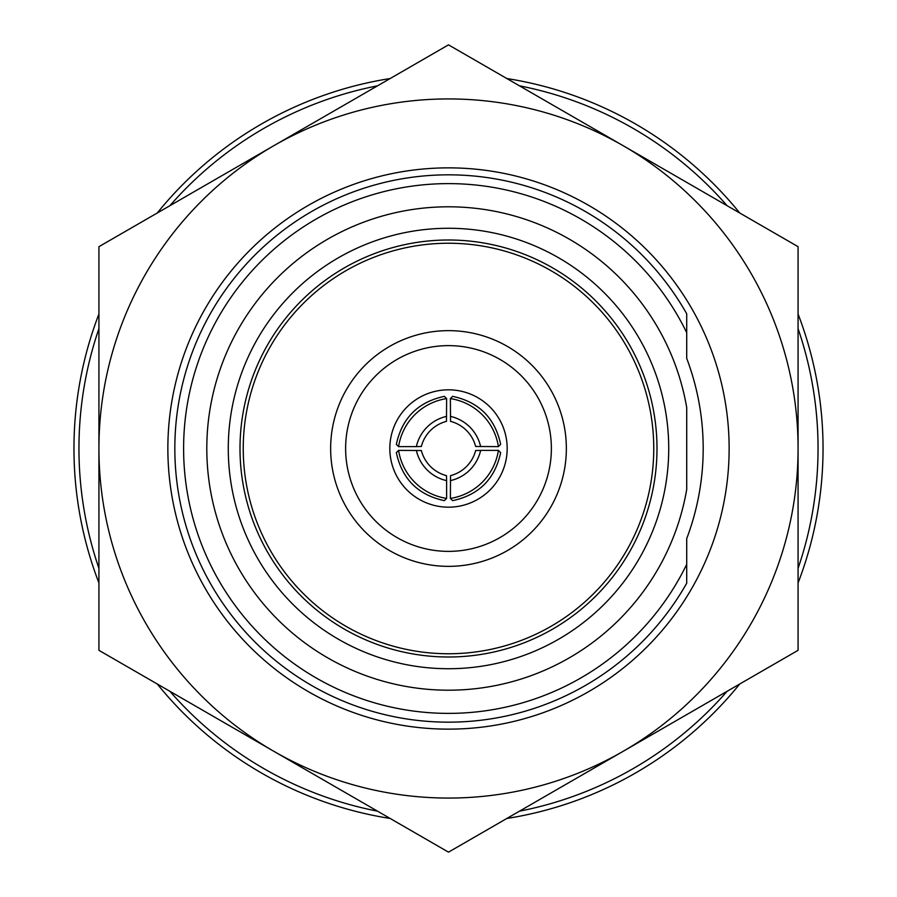<?xml version="1.0" encoding="UTF-8"?>
<svg xmlns="http://www.w3.org/2000/svg" width="897" height="897" viewBox="0 0 897 897"><rect width="100%" height="100%" fill="white"/><g stroke="black" fill="none" stroke-linecap="round" stroke-linejoin="round"><path stroke-width="1.35" d="M98.928 568.35A369.542 369.542 0 0 1 98.928 328.65M169.914 205.693A369.542 369.542 0 0 1 377.514 85.832M519.486 85.832A369.542 369.542 0 0 1 727.086 205.693M798.072 328.65A369.542 369.542 0 0 1 798.072 568.35M727.086 691.307A369.542 369.542 0 0 1 519.486 811.168M377.514 811.168A369.542 369.542 0 0 1 169.914 691.307M686.71 332.641A264.895 264.895 0 0 0 183.605 448.5A264.895 264.895 0 0 0 686.71 564.359L686.71 538.626A254.692 254.692 0 0 0 686.71 358.374L686.71 313.782A273.663 273.663 0 0 0 174.837 448.5A273.663 273.663 0 0 0 686.71 583.218L686.71 564.359L686.71 583.218M167.862 448.5A280.638 280.638 0 0 0 448.5 729.138A280.638 280.638 0 0 0 729.138 448.5A280.638 280.638 0 0 0 448.5 167.862A280.638 280.638 0 0 0 167.862 448.5M330.645 448.5A117.855 117.855 0 0 1 448.5 330.645A117.855 117.855 0 0 1 566.355 448.5A117.855 117.855 0 0 1 448.5 566.355A117.855 117.855 0 0 1 330.645 448.5M551.375 448.5A102.875 102.875 0 0 0 448.5 345.625A102.875 102.875 0 0 0 345.625 448.5A102.875 102.875 0 0 0 448.5 551.375A102.875 102.875 0 0 0 551.375 448.5M389.825 448.5A58.675 58.675 0 0 0 448.5 507.175A58.675 58.675 0 0 0 507.175 448.5A58.675 58.675 0 0 0 448.5 389.825A58.675 58.675 0 0 0 389.825 448.5M228.275 448.5A220.225 220.225 0 0 0 448.5 668.725A220.225 220.225 0 0 0 668.725 448.5A220.225 220.225 0 0 0 448.5 228.275A220.225 220.225 0 0 0 228.275 448.5M240.004 448.5A208.496 208.496 0 0 0 448.5 656.996A208.496 208.496 0 0 0 656.996 448.5A208.496 208.496 0 0 0 448.5 240.004A208.496 208.496 0 0 0 240.004 448.5M798.072 582.96A374.542 374.542 0 0 0 798.072 314.04M739.733 212.993A374.542 374.542 0 0 0 506.839 78.532M390.161 78.532A374.542 374.542 0 0 0 157.267 212.993M98.928 314.04A374.542 374.542 0 0 0 98.928 582.96M653.756 448.5A205.256 205.256 0 0 1 448.5 653.756A205.256 205.256 0 0 1 243.244 448.5A205.256 205.256 0 0 1 448.5 243.244A205.256 205.256 0 0 1 653.756 448.5M686.71 313.782L686.71 358.374M686.71 407.541L686.71 489.459A241.708 241.708 0 0 1 315.968 650.628A241.708 241.708 0 0 1 315.968 246.372A241.708 241.708 0 0 1 686.71 407.541M157.267 684.007A374.542 374.542 0 0 0 390.161 818.468M506.839 818.468A374.542 374.542 0 0 0 739.733 684.007M452.637 396.351C478.976 402.024 494.976 418.024 500.649 444.363L498.407 446.616L475.645 446.471A34.961 34.927 -135 0 0 450.529 421.355L450.384 398.593L452.637 396.351M416.365 446.605L398.593 446.616L396.351 444.363C402.024 418.024 418.024 402.024 444.363 396.351L446.616 398.593L446.471 421.355A34.961 34.927 135 0 0 421.355 446.471L416.365 446.605A39.95 39.917 -45 0 1 446.605 416.365M446.605 480.635L446.616 498.407L444.363 500.649C418.024 494.976 402.024 478.976 396.351 452.637L398.593 450.384L421.355 450.529A34.961 34.927 45 0 0 446.471 475.645L446.605 480.635A39.95 39.917 -135 0 1 416.365 450.395M480.635 450.395L498.407 450.384L500.649 452.637C494.976 478.976 478.976 494.976 452.637 500.649L450.384 498.407L450.529 475.645A34.961 34.927 -45 0 0 475.645 450.529L480.635 450.395A39.95 39.917 135 0 1 450.395 480.635M450.384 498.407A57.43 57.386 -45 0 0 498.407 450.384M398.593 450.384A57.43 57.386 45 0 0 446.616 498.407M446.616 398.593A57.43 57.386 135 0 0 398.593 446.616M498.407 446.616A57.43 57.386 -135 0 0 450.384 398.593M450.395 416.365A39.95 39.917 45 0 1 480.635 446.605M448.5 852.15L273.72 751.238A349.572 349.572 0 0 0 623.28 751.238L448.5 852.15M273.72 751.238L98.928 650.325L98.928 448.5A349.572 349.572 0 0 0 273.72 751.238M98.928 448.5L98.928 246.675L273.72 145.763A349.572 349.572 0 0 0 98.928 448.5M273.72 145.763L448.5 44.85L623.28 145.763A349.572 349.572 0 0 0 273.72 145.763M623.28 145.763L798.072 246.675L798.072 448.5A349.572 349.572 0 0 0 623.28 145.763M798.072 448.5L798.072 650.325L623.28 751.238A349.572 349.572 0 0 0 798.072 448.5"/></g></svg>
